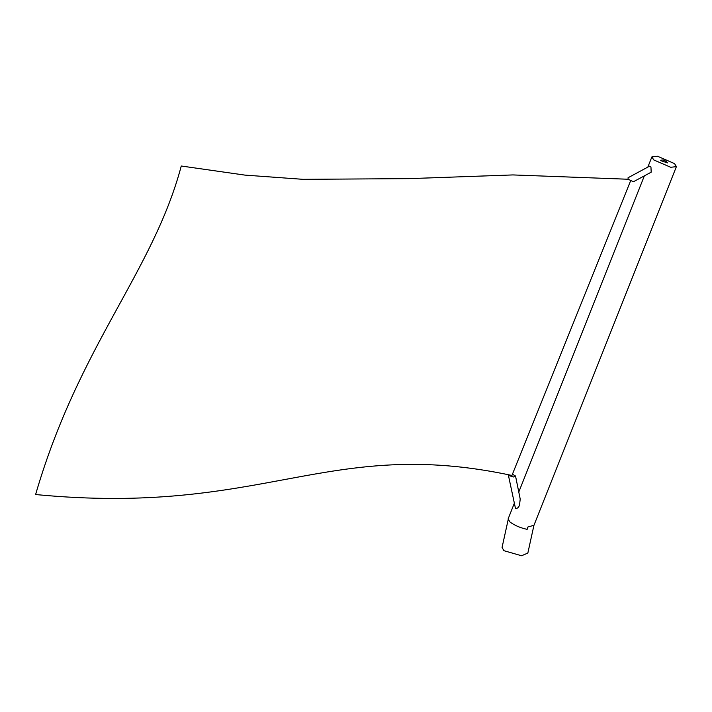 <?xml version="1.0" encoding="UTF-8"?>
<svg xmlns="http://www.w3.org/2000/svg" width="712" height="712" viewBox="0 0 712 712"><rect width="100%" height="100%" fill="white"/><g stroke="black" fill="none" stroke-linecap="round" stroke-linejoin="round"><path stroke-width="1.07" d="M515.533 476.034L520.214 499.067L519.502 505.226C518.461 507.781 517.108 508.76 515.426 508.172L508.323 474.904L508.822 475.589L513.779 477.013L515.533 476.034L512.444 474.192M650.946 166.946L651.186 172.188L634.196 181.329L632.817 181.48L628.135 179.219L628.055 177.751L649.522 166.19L650.946 166.946M508.297 519.101L502.076 547.403L503.847 550.67L521.549 555.752L527.841 553.064L533.947 525.278L527.868 527.022L527.147 529.354C520.41 527.921 514.678 525.456 509.952 521.958L508.11 518.932L514.162 503.678M653.741 159.924L651.889 156.898L657.55 156.248L674.549 163.618L676.4 166.635L670.74 167.284L653.741 159.924M660.718 160.636L661.074 159.977L660.718 160.636C662.712 159.31 664.999 160.066 667.571 162.906L660.718 160.636M630.592 180.866L511.928 475.465C327.298 435.904 265.024 516.654 35.6 494.537C79.228 344.83 152.742 272.625 181.275 166.012L244.928 175.108L302.974 179.326L409.017 178.632L512.916 174.93L628.171 179.246M651.889 156.898L647.84 167.097M644.36 175.864L518.781 492.045M676.4 166.635L533.884 525.483"/></g></svg>
